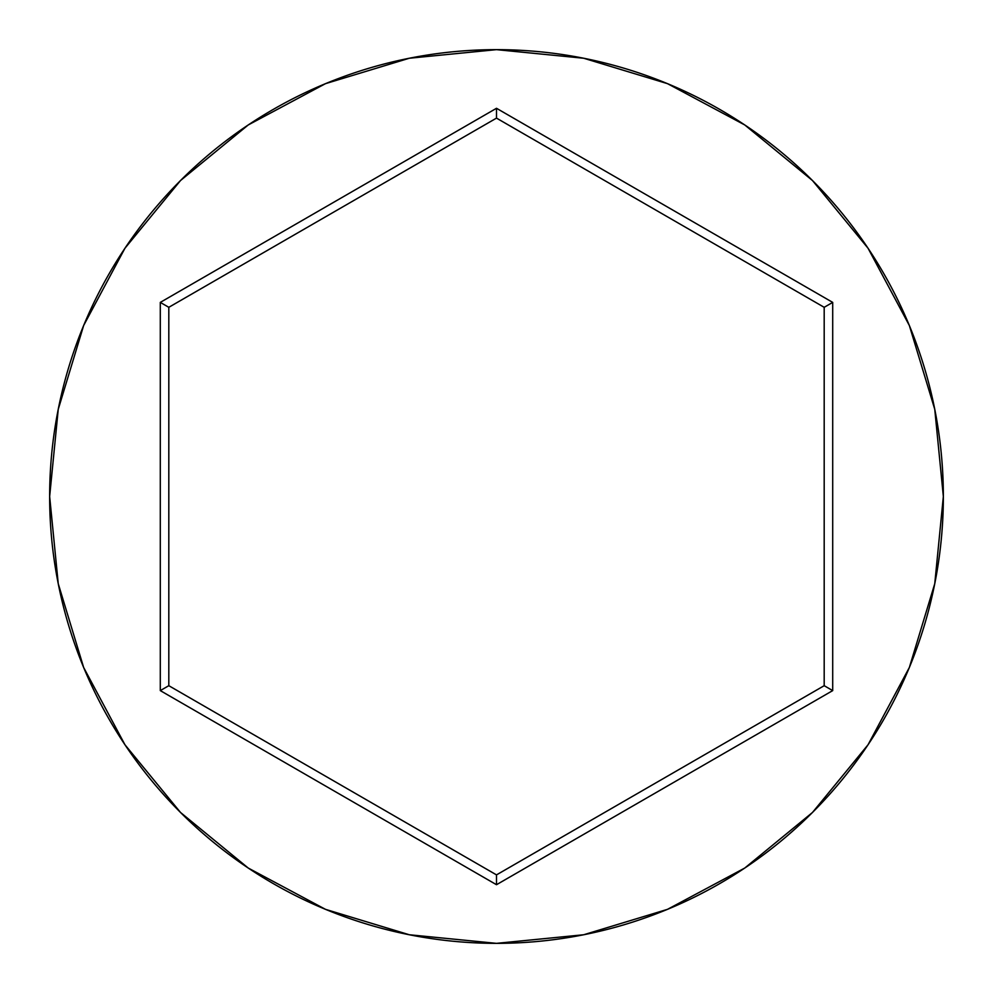 <?xml version="1.0" encoding="UTF-8"?>
<svg xmlns="http://www.w3.org/2000/svg" width="993" height="993" viewBox="0 0 993 993"><rect width="100%" height="100%" fill="white"/><g stroke="black" fill="none" stroke-linecap="round" stroke-linejoin="round"><path stroke-width="1.49" d="M49.65 496.5A446.85 446.85 0 0 1 496.5 49.65A446.85 446.85 0 0 1 943.35 496.5A446.85 446.85 0 0 0 496.5 49.65A446.85 446.85 0 0 0 49.65 496.5L58.239 583.673L83.66 667.507L124.957 744.762L180.527 812.473L248.238 868.043L325.493 909.34L409.327 934.761L496.5 943.35L583.673 934.761L667.507 909.34L744.762 868.043L812.473 812.473L868.043 744.762L909.34 667.507L934.761 583.673L943.35 496.5L934.761 409.327L909.34 325.493L868.043 248.238L812.473 180.527L744.762 124.957L667.507 83.66L583.673 58.239L496.5 49.65L409.327 58.239L325.493 83.66L248.238 124.957L180.527 180.527L124.957 248.238L83.66 325.493L58.239 409.327L49.65 496.5A446.85 446.85 0 0 0 496.5 943.35A446.85 446.85 0 0 0 943.35 496.5A446.85 446.85 0 0 1 496.5 943.35A446.85 446.85 0 0 1 49.65 496.5M496.5 884.713L160.295 690.607L160.295 302.393L496.5 108.287L832.705 302.393L832.705 690.607L496.5 884.713L832.705 690.607L832.705 302.393L824.19 307.309L824.19 685.691L496.5 874.883L168.81 685.691L168.81 307.309L496.5 118.117L824.19 307.309L824.19 685.691L832.705 690.607L824.19 685.691L496.5 874.883L496.5 884.713L496.5 874.883L168.81 685.691L160.295 690.607L496.5 884.713M824.19 307.309L832.705 302.393L496.5 108.287L496.5 118.117L824.19 307.309M496.5 118.117L496.5 108.287L160.295 302.393L168.81 307.309L496.5 118.117M168.81 307.309L160.295 302.393L160.295 690.607L168.81 685.691L168.81 307.309"/></g></svg>
